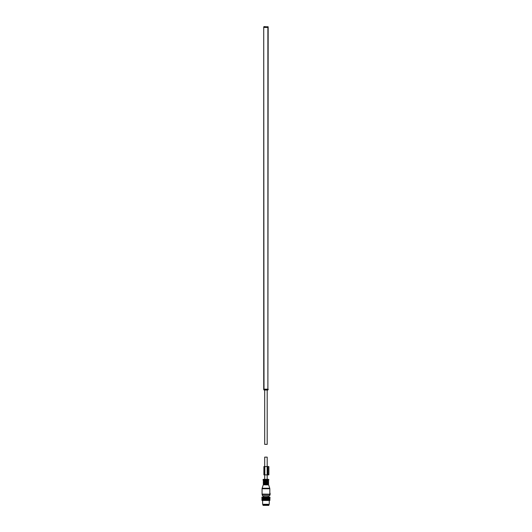 <?xml version="1.0" encoding="UTF-8"?>
<svg xmlns="http://www.w3.org/2000/svg" width="532" height="532" viewBox="0 0 532 532"><rect width="100%" height="100%" fill="white"/><g stroke="black" fill="none" stroke-linecap="round" stroke-linejoin="round"><path stroke-width="0.8" d="M267.889 26.6L268.161 27.431L264.005 27.159L264.005 26.6L268.161 26.879L267.889 389.444L263.726 389.171L263.726 26.879L263.726 27.431L267.889 27.431L267.889 389.171L264.005 389.171L263.726 27.431M268.161 389.171L268.161 389.723M267.19 390.003L267.19 444.373L264.697 444.373L264.697 390.003M263.034 504.901L263.034 505.4L268.86 505.4L268.86 504.901M269.81 497.081L262.003 497.081L262.023 500.459L261.904 497.181M269.99 497.187L269.87 500.459L269.99 497.187M269.957 497.187L269.857 500.459L269.943 497.187M269.784 497.081L269.81 500.459M269.711 497.081L269.711 500.459L262.15 500.459L262.017 497.187L261.93 500.353M269.664 497.081L269.737 500.353M269.737 497.187L269.697 500.353M269.498 497.081L269.551 500.353M269.365 497.081L269.511 500.353M269.292 497.081L269.332 500.353M269.125 497.081L269.278 500.353M269.046 497.081L269.066 500.353M268.853 497.081L269.006 500.353M268.76 497.081L268.76 500.353M268.54 497.081L268.693 500.353M268.447 497.081L268.447 500.459M268.441 497.081L268.427 500.353M268.201 497.081L268.347 500.353M268.055 500.353L268.088 497.081L267.829 500.459M267.829 497.081L267.975 500.353M267.742 497.081L267.742 500.459M267.709 497.081L267.663 500.353M267.663 497.187L267.583 500.353M267.35 497.081L267.35 500.459M267.31 497.081L267.25 500.353M267.25 497.187L267.164 500.353M266.944 497.081L266.944 500.459M266.898 497.081L266.825 500.353M266.825 497.187L266.732 500.353M266.532 497.081L266.532 500.459M266.472 497.081L266.379 500.353M266.379 497.187L266.286 500.353M266.106 497.081L266.106 500.459M266.04 497.081L265.933 500.353M265.933 497.187L265.84 500.353M265.681 497.081L265.681 500.459M265.608 497.081L265.488 500.353M265.488 497.187L265.395 500.353M265.255 497.081L265.255 500.459M265.175 497.081L265.049 500.353M265.049 497.187L264.956 500.353M264.843 497.081L264.843 500.459M264.756 497.081L264.623 500.353M264.623 497.187L264.53 500.353M264.437 497.081L264.437 500.459M264.351 497.081L264.204 500.353M264.204 497.187L264.125 500.353M264.351 500.459L264.125 497.187M263.965 497.081L263.819 500.353M263.819 497.187L263.739 500.353M263.965 500.459L263.739 497.187M263.599 497.081L263.446 500.353M263.446 497.187L263.38 500.353M263.599 500.459L263.38 497.187M263.267 497.081L263.114 500.353M263.114 497.187L263.047 500.353M262.968 497.081L262.815 500.353M262.815 497.187L262.755 500.353M262.702 497.081L262.549 500.353M262.542 497.081L262.502 500.353M262.476 497.081L262.329 500.353M262.343 497.081L262.283 500.353M262.289 497.081L262.15 500.353M262.19 497.081L262.116 500.353M269.272 500.459L269.272 504.289L262.615 504.289L262.615 500.459M262.615 504.289L262.968 504.682L268.919 504.682L269.272 504.289M268.919 504.682L262.968 504.682M264.697 466.564L264.697 457.134L267.19 457.134L267.19 466.564M264.697 474.883L264.697 479.325L268.454 479.325L267.19 479.325L267.19 474.883M267.303 480.103L264.59 480.103M267.224 480.103L263.28 480.103M263.673 497.081L263.673 495.97L262.722 495.97L269.172 495.97L269.618 495.079L270.103 495.079M269.438 495.764L262.449 495.764L262.116 494.514L269.751 494.514L269.631 495.026L270.103 495.026L270.103 493.197M270.103 494.361L269.804 494.195L269.631 495.026L270.103 495.026M262.116 494.514L262.063 494.082L269.817 494.195M269.817 494.082L269.83 488.762L262.063 488.762L262.143 488.25L269.744 488.25L269.83 488.762M264.557 474.883L268.886 474.883L268.886 466.564L263.892 466.564L263.892 474.883L264.557 474.883L264.557 466.564M264.005 389.444L264.005 390.003L263.726 389.723M263.433 479.325L268.454 479.325M268.693 479.465L268.919 479.851L263.114 480.103M268.441 480.742L263.34 480.895L268.441 480.742L268.441 480.27M263.34 480.895L268.554 480.895M263.227 481.054L268.66 481.054M267.197 481.413L263.34 481.413L267.197 481.413M263.446 482.045L268.554 482.198L263.34 482.198L263.446 481.573L268.66 481.254M263.34 482.198L268.554 482.198M263.227 482.358L268.66 482.358M263.227 482.564L268.66 482.564M263.446 483.349L268.554 483.502L263.34 483.502L263.446 482.876L268.554 482.717M263.34 483.502L268.554 483.502M263.227 483.661L268.66 483.661M263.227 483.867L268.66 483.867M263.446 484.652L268.554 484.812L263.333 484.812L263.446 484.18L268.554 484.02M263.333 484.812L268.66 484.918L269.744 488.25M267.995 474.883L267.995 466.564M267.47 474.883L267.47 466.564M267.15 474.883L267.15 466.564M264.836 474.883L264.836 466.564M264.005 390.003L267.889 390.003M268.221 497.081L268.221 495.97M263.194 479.465L262.968 479.851M263.446 480.742L263.446 480.27M268.441 482.045L268.441 481.573M268.441 483.349L268.441 482.876M268.441 484.652L268.441 484.18M263.227 484.918L262.143 488.25M262.063 494.082L262.063 488.762"/></g></svg>
